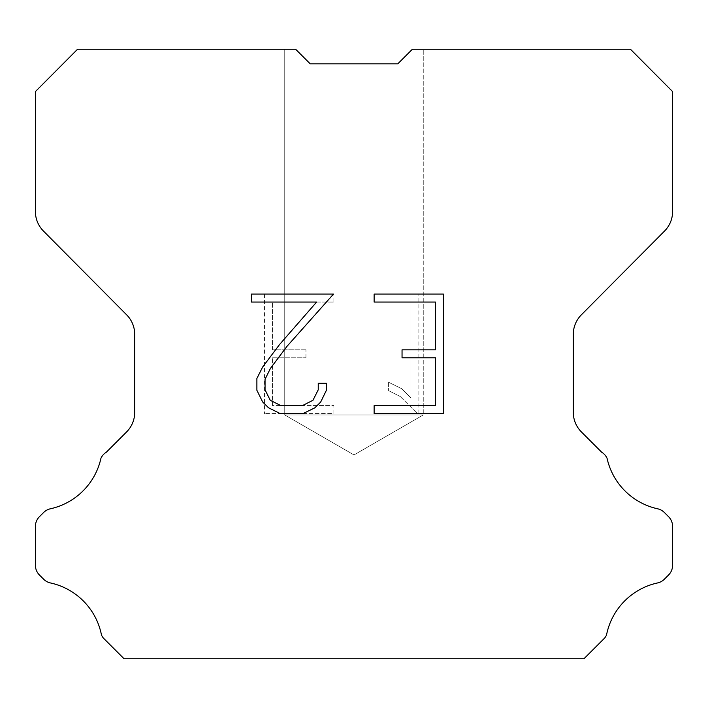 <?xml version="1.0" encoding="UTF-8"?>
<svg xmlns="http://www.w3.org/2000/svg" width="708" height="708" viewBox="0 0 708 708"><rect width="100%" height="100%" fill="white"/><g stroke="black" fill="none" stroke-linecap="round" stroke-linejoin="round"><path stroke-width="0.53" stroke-dasharray="3.54 2.66" d="M423.26 414.95L284.74 414.95L284.74 49.25L295.634 49.25L310.21 63.826L295.634 49.25L310.21 63.826L295.634 49.25L310.21 63.826L295.634 49.25L310.21 63.826L295.634 49.25L310.21 63.826L295.634 49.25L310.21 63.826L295.634 49.25L310.21 63.826L295.634 49.25L310.21 63.826L295.634 49.25L310.21 63.826L295.634 49.25L310.21 63.826L295.634 49.25L310.21 63.826L295.634 49.25L310.21 63.826L295.634 49.25L310.21 63.826L295.634 49.25L310.21 63.826L295.634 49.25L310.21 63.826L295.634 49.25L310.21 63.826L295.634 49.25L310.21 63.826L295.634 49.25L310.21 63.826L295.634 49.25L310.21 63.826L295.634 49.25L310.21 63.826L295.634 49.25L310.21 63.826L295.634 49.25L310.21 63.826L295.634 49.25L310.21 63.826L295.634 49.25L310.21 63.826L295.634 49.25L310.21 63.826L295.634 49.25L310.21 63.826L295.634 49.25L310.21 63.826L295.634 49.25L310.21 63.826L295.634 49.25L310.21 63.826L295.634 49.25L310.21 63.826L295.634 49.25L77.535 49.25L35.4 91.58L35.4 211.524A27.701 27.701 0 0 0 43.445 231.047L126.661 314.848A27.701 27.701 0 0 1 134.706 334.362L134.706 412.357A27.701 27.701 0 0 1 126.59 431.942L106.359 452.182A13.85 13.85 0 0 0 100.952 458.253A66.49 66.49 0 0 1 50.41 508.786A13.85 13.85 0 0 0 43.613 512.512L39.453 516.672A13.85 13.85 0 0 0 35.4 526.46L35.4 565.232A13.85 13.85 0 0 0 39.453 575.029L44.002 579.569A13.85 13.85 0 0 0 50.746 583.011A66.49 66.49 0 0 1 101.483 635.005A13.346 13.346 0 0 0 103.395 638.094L124.05 658.75L583.95 658.75L604.605 638.094A13.346 13.346 0 0 0 606.517 635.005A66.49 66.49 0 0 1 657.254 583.011A13.85 13.85 0 0 0 663.998 579.569L668.547 575.029A13.85 13.85 0 0 0 672.6 565.232L672.6 526.46A13.85 13.85 0 0 0 668.547 516.672L664.387 512.512A13.85 13.85 0 0 0 657.59 508.786A66.49 66.49 0 0 1 607.048 458.253A13.85 13.85 0 0 0 601.641 452.182L581.41 431.942A27.701 27.701 0 0 1 573.294 412.357L573.294 334.362A27.701 27.701 0 0 1 581.339 314.848L664.555 231.047A27.701 27.701 0 0 0 672.6 211.524L672.6 91.58L630.465 49.25L412.366 49.25L423.26 49.25L423.26 414.95L354 454.934L284.74 414.95L284.74 49.25L295.634 49.25L284.74 49.25L295.634 49.25L284.74 49.25L295.634 49.25L284.74 49.25L295.634 49.25L284.74 49.25L295.634 49.25L284.74 49.25L295.634 49.25L284.74 49.25L295.634 49.25L284.74 49.25L295.634 49.25L284.74 49.25L295.634 49.25L284.74 49.25L295.634 49.25L284.74 49.25L295.634 49.25L284.74 49.25L295.634 49.25L284.74 49.25L295.634 49.25L284.74 49.25L295.634 49.25L284.74 49.25L295.634 49.25L284.74 49.25L295.634 49.25L284.74 49.25L295.634 49.25L284.74 49.25L295.634 49.25L284.74 49.25L295.634 49.25L284.74 49.25L295.634 49.25L284.74 49.25L295.634 49.25L284.74 49.25L295.634 49.25L284.74 49.25L295.634 49.25L284.74 49.25L295.634 49.25L284.74 49.25L295.634 49.25L284.74 49.25L295.634 49.25L284.74 49.25L295.634 49.25L284.74 49.25L295.634 49.25L284.74 49.25L295.634 49.25L284.74 49.25L284.74 414.95L284.74 49.25L284.74 414.95L284.74 49.25L284.74 414.95L284.74 49.25L284.74 414.95L284.74 49.25L284.74 414.95L284.74 49.25L284.74 414.95L284.74 49.25L284.74 414.95L284.74 49.25L284.74 414.95L284.74 49.25L284.74 414.95L284.74 49.25L284.74 414.95L284.74 49.25L284.74 414.95L284.74 49.25L284.74 414.95L284.74 49.25L284.74 414.95L284.74 49.25L284.74 414.95L284.74 49.25L295.634 49.25L310.21 63.826L397.79 63.826L412.366 49.25L423.26 49.25L423.26 414.95L284.74 414.95L423.26 414.95L354 454.934L284.74 414.95L423.26 414.95L284.74 414.95L423.26 414.95L354 454.934L284.74 414.95L423.26 414.95L284.74 414.95L423.26 414.95L354 454.934L284.74 414.95L423.26 414.95L284.74 414.95L423.26 414.95L354 454.934L284.74 414.95L423.26 414.95L284.74 414.95L423.26 414.95L354 454.934L284.74 414.95L423.26 414.95L284.74 414.95L423.26 414.95L354 454.934L284.74 414.95L423.26 414.95L284.74 414.95L423.26 414.95L354 454.934L284.74 414.95L423.26 414.95L284.74 414.95L423.26 414.95L354 454.934L284.74 414.95L423.26 414.95L284.74 414.95L423.26 414.95L354 454.934L284.74 414.95L423.26 414.95L284.74 414.95L423.26 414.95L354 454.934L284.74 414.95L423.26 414.95L284.74 414.95L423.26 414.95L354 454.934L284.74 414.95L423.26 414.95L284.74 414.95L423.26 414.95L354 454.934L284.74 414.95L423.26 414.95L284.74 414.95L423.26 414.95L354 454.934L284.74 414.95L423.26 414.95L284.74 414.95L423.26 414.95L354 454.934L284.74 414.95L423.26 414.95L284.74 414.95L423.26 414.95L354 454.934L284.74 414.95L423.26 414.95L284.74 414.95L354 454.934L284.74 414.95L423.26 414.95L354 454.934L284.74 414.95L423.26 414.95L354 454.934L284.74 414.95L423.26 414.95L354 454.934L284.74 414.95L423.26 414.95L354 454.934L284.74 414.95L423.26 414.95L354 454.934L284.74 414.95L423.26 414.95L354 454.934L284.74 414.95L423.26 414.95L354 454.934L284.74 414.95L423.26 414.95L354 454.934L284.74 414.95L423.26 414.95L354 454.934L284.74 414.95L423.26 414.95L354 454.934L284.74 414.95L423.26 414.95L354 454.934L284.74 414.95L423.26 414.95L354 454.934L284.74 414.95L423.26 414.95L354 454.934L423.26 414.95L423.26 49.25L423.26 414.95M397.79 63.826L412.366 49.25L423.26 49.25L412.366 49.25L423.26 49.25L412.366 49.25L423.26 49.25L412.366 49.25L423.26 49.25L412.366 49.25L423.26 49.25L412.366 49.25L423.26 49.25L412.366 49.25L423.26 49.25L412.366 49.25L423.26 49.25L412.366 49.25L423.26 49.25L412.366 49.25L423.26 49.25L412.366 49.25L423.26 49.25L412.366 49.25L423.26 49.25L412.366 49.25L423.26 49.25L412.366 49.25L423.26 49.25L412.366 49.25L423.26 49.25L412.366 49.25L423.26 49.25L412.366 49.25L423.26 49.25L412.366 49.25L423.26 49.25L412.366 49.25L423.26 49.25L412.366 49.25L423.26 49.25L412.366 49.25L423.26 49.25L412.366 49.25L423.26 49.25L412.366 49.25L423.26 49.25L412.366 49.25L423.26 49.25L412.366 49.25L423.26 49.25L412.366 49.25L423.26 49.25L412.366 49.25L423.26 49.25L412.366 49.25L423.26 49.25L412.366 49.25L397.79 63.826L412.366 49.25L397.79 63.826L412.366 49.25L397.79 63.826L412.366 49.25L397.79 63.826L412.366 49.25L397.79 63.826L412.366 49.25L397.79 63.826L412.366 49.25L397.79 63.826L412.366 49.25L397.79 63.826L412.366 49.25L397.79 63.826L412.366 49.25L397.79 63.826L412.366 49.25L397.79 63.826L412.366 49.25L397.79 63.826L412.366 49.25L397.79 63.826L412.366 49.25L397.79 63.826L412.366 49.25L397.79 63.826L412.366 49.25L397.79 63.826L412.366 49.25L397.79 63.826L412.366 49.25L397.79 63.826L412.366 49.25L397.79 63.826L412.366 49.25L397.79 63.826L412.366 49.25L397.79 63.826L412.366 49.25L397.79 63.826L412.366 49.25L397.79 63.826L412.366 49.25L397.79 63.826L412.366 49.25L397.79 63.826L412.366 49.25L397.79 63.826L412.366 49.25L397.79 63.826L412.366 49.25L397.79 63.826L412.366 49.25L397.79 63.826L310.21 63.826L397.79 63.826L310.21 63.826L397.79 63.826L310.21 63.826L397.79 63.826L310.21 63.826L397.79 63.826L310.21 63.826L397.79 63.826L310.21 63.826L397.79 63.826L310.21 63.826L397.79 63.826L310.21 63.826L397.79 63.826L310.21 63.826L397.79 63.826L310.21 63.826L397.79 63.826L310.21 63.826L397.79 63.826L310.21 63.826L397.79 63.826L310.21 63.826L397.79 63.826L310.21 63.826L397.79 63.826L310.21 63.826L397.79 63.826L412.366 49.25L397.79 63.826M435.491 357.797L435.491 405.587L374.125 405.587L374.125 413.552L443.456 413.552L443.456 294.086L374.125 294.086L374.125 302.05L435.491 302.05L435.491 349.832L402.047 349.832L402.047 357.797L435.491 357.797M326.335 390.418L326.335 383.258L318.246 383.258L318.246 389.798L312.963 400.286L302.458 405.587L280.837 405.587L270.261 400.303L265.049 389.798L265.049 379.311L270.421 368.408L286.988 346.336L333.495 294.086L251.367 294.086L251.367 302.05L316.618 302.05L279.518 344.575L262.641 367.045L256.889 378.47L256.889 390.294L262.641 401.958L268.553 407.79L280.138 413.552L303.086 413.552L314.75 407.879L320.662 402.082L326.335 390.418M272.509 405.587L272.509 357.797L272.509 405.587L333.875 405.587L272.509 405.587M272.509 357.797L305.953 357.797L272.509 357.797M305.953 357.797L305.953 349.832L305.953 357.797M305.953 349.832L272.509 349.832L305.953 349.832M272.509 349.832L272.509 302.05L272.509 349.832M272.509 302.05L333.875 302.05L272.509 302.05M333.875 302.05L333.875 294.086L333.875 302.05M333.875 413.552L333.875 405.587L333.875 413.552L264.544 413.552L333.875 413.552M264.544 294.086L264.544 413.552L264.544 294.086L333.875 294.086L264.544 294.086M388.603 382.249L388.603 390.639L388.603 382.249L401.825 388.772L388.603 382.249M388.603 390.639L400.268 396.542L388.603 390.639M400.268 396.542L417.207 413.392L400.268 396.542M417.207 413.392L418.888 413.392L417.207 413.392M418.888 413.392L418.888 293.935L418.888 413.392M410.923 397.949L401.825 388.772L410.923 397.949L410.923 293.935L410.923 397.949M418.888 293.935L410.923 293.935L418.888 293.935M423.26 49.25L412.366 49.25L423.26 49.25"/><path stroke-width="1.06" d="M310.21 63.826L397.79 63.826L310.21 63.826L397.79 63.826L310.21 63.826L397.79 63.826L310.21 63.826L397.79 63.826L310.21 63.826L397.79 63.826L310.21 63.826L397.79 63.826L310.21 63.826L397.79 63.826L310.21 63.826L397.79 63.826L310.21 63.826L397.79 63.826L310.21 63.826L397.79 63.826L310.21 63.826L397.79 63.826L310.21 63.826L397.79 63.826L310.21 63.826L397.79 63.826L310.21 63.826L397.79 63.826L310.21 63.826L397.79 63.826L310.21 63.826L397.79 63.826L412.366 49.25L630.465 49.25L672.6 91.58L672.6 211.524A27.701 27.701 0 0 1 664.555 231.047L581.339 314.848A27.701 27.701 0 0 0 573.294 334.362L573.294 412.357A27.701 27.701 0 0 0 581.41 431.942L601.641 452.182A13.85 13.85 0 0 1 607.048 458.253A66.49 66.49 0 0 0 657.59 508.786A13.85 13.85 0 0 1 664.387 512.512L668.547 516.672A13.85 13.85 0 0 1 672.6 526.46L672.6 565.232A13.85 13.85 0 0 1 668.547 575.029L663.998 579.569A13.85 13.85 0 0 1 657.254 583.011A66.49 66.49 0 0 0 606.517 635.005A13.346 13.346 0 0 1 604.605 638.094L583.95 658.75L124.05 658.75L103.395 638.094A13.346 13.346 0 0 1 101.483 635.005A66.49 66.49 0 0 0 50.746 583.011A13.85 13.85 0 0 1 44.002 579.569L39.453 575.029A13.85 13.85 0 0 1 35.4 565.232L35.4 526.46A13.85 13.85 0 0 1 39.453 516.672L43.613 512.512A13.85 13.85 0 0 1 50.41 508.786A66.49 66.49 0 0 0 100.952 458.253A13.85 13.85 0 0 1 106.359 452.182L126.59 431.942A27.701 27.701 0 0 0 134.706 412.357L134.706 334.362A27.701 27.701 0 0 0 126.661 314.848L43.445 231.047A27.701 27.701 0 0 1 35.4 211.524L35.4 91.58L77.535 49.25L295.634 49.25L310.21 63.826M435.491 405.587L435.491 357.797L402.047 357.797L402.047 349.832L435.491 349.832L435.491 302.05L374.125 302.05L374.125 294.086L443.456 294.086L443.456 413.552L374.125 413.552L374.125 405.587L435.491 405.587M326.335 383.258L326.335 390.418L320.662 402.082L314.75 407.879L303.086 413.552L280.138 413.552L268.553 407.79L262.641 401.958L256.889 390.294L256.889 378.47L262.641 367.045L279.518 344.575L316.618 302.05L251.367 302.05L251.367 294.086L333.495 294.086L286.988 346.336L270.421 368.408L265.049 379.311L265.049 389.798L270.261 400.303L280.837 405.587L302.458 405.587L312.963 400.286L318.246 389.798L318.246 383.258L326.335 383.258"/></g></svg>

